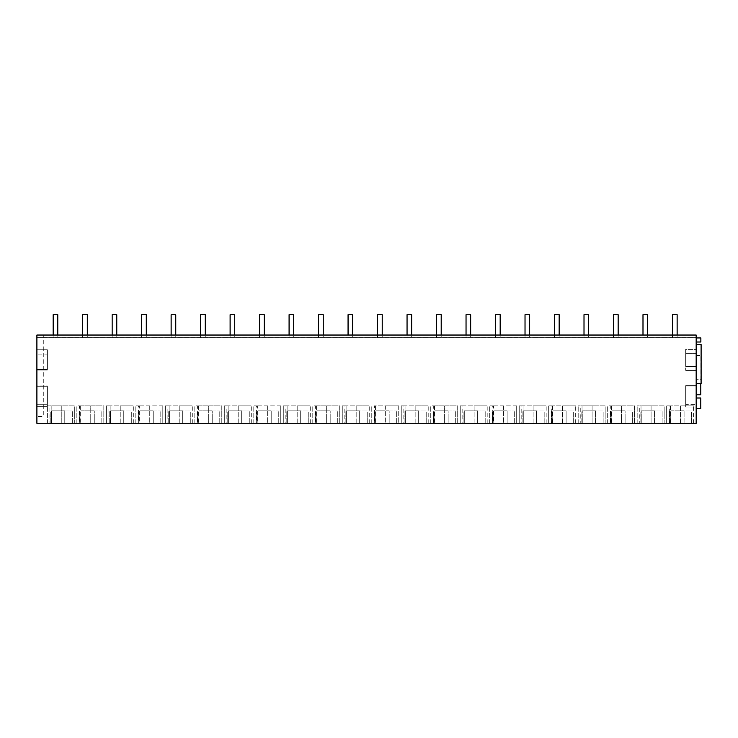 <?xml version="1.0" encoding="UTF-8"?>
<svg xmlns="http://www.w3.org/2000/svg" width="738" height="738" viewBox="0 0 738 738"><rect width="100%" height="100%" fill="white"/><g stroke="black" fill="none" stroke-linecap="round" stroke-linejoin="round"><path stroke-width="0.55" stroke-dasharray="3.69 2.77" d="M696.165 337.939L700.869 337.939L700.869 342.091L696.165 342.091L696.165 337.939L700.869 337.939L696.165 337.939L696.165 342.008L696.165 337.939L43.284 337.939L43.284 335.043L43.284 337.358L696.165 337.358L36.9 337.358L43.284 337.358L43.284 416.481L36.9 416.481L43.284 416.481L43.284 337.939L36.9 337.939L36.9 335.043L36.9 416.481L36.9 337.939L696.165 337.939L696.165 335.043L36.9 335.043L36.9 423.28L696.165 423.28L696.165 335.043L696.165 337.358L696.165 335.043L36.9 335.043M36.9 386.011L36.9 406.62L36.9 386.011L47.352 386.011L47.352 406.62L47.352 386.011L36.9 386.011M36.9 354.083L36.9 369.461L36.9 354.083L47.352 354.083L47.352 369.461L47.352 354.083L36.9 354.083M36.9 349.729L36.9 370.042L36.9 349.729L47.352 349.729L47.352 370.042L47.352 349.729L36.9 349.729M36.9 404.295L36.9 386.297L36.9 404.295L47.352 404.295L47.352 386.297L47.352 404.295L36.9 404.295M50.249 423.28L72.315 423.28L50.249 423.28L50.249 410.946L72.315 410.946L50.249 410.946L50.249 423.28M74.317 423.28L61.254 423.28L74.317 423.28L74.317 405.826L61.254 405.826L61.254 423.28L49.916 423.28L49.916 405.826L47.352 405.826L74.317 405.826L74.317 423.28L74.317 405.826M49.916 423.28L61.254 423.28L61.254 405.826L49.916 405.826M51.411 423.28L64.769 423.28L51.411 423.28L51.411 410.826L64.769 410.826L64.769 423.28L64.769 410.826L51.411 410.826L51.411 423.28M374.332 423.28L398.732 423.28L374.332 423.28L374.332 405.826L398.732 405.826L398.723 423.28M389.175 423.28L375.817 423.28L389.175 423.28L389.175 410.826L375.817 410.826L389.175 410.826L389.175 423.28M374.664 423.28L396.721 423.28L374.664 423.28L374.664 410.946L396.721 410.946L374.664 410.946L374.664 423.28M403.824 405.826L401.251 405.826L401.251 423.28L401.251 405.826L428.215 405.826L415.162 405.826L415.162 423.28L401.251 423.28L428.215 423.28L415.162 423.28L415.162 405.826L403.824 405.826L403.824 423.28M428.215 423.28L428.215 405.826M418.667 423.28L405.31 423.28L418.667 423.28L418.667 410.826L405.31 410.826L405.31 423.28L405.31 410.826L418.667 410.826L418.667 423.28M426.213 423.28L404.156 423.28L426.213 423.28L426.213 410.946L404.156 410.946L426.213 410.946L426.213 423.28M316.611 405.826L316.611 423.28L312.774 423.28L315.347 423.28L315.347 405.826L312.774 405.826L326.685 405.826L315.347 405.826M316.611 423.28L315.347 423.28M339.748 423.28L339.748 405.826L326.685 405.826L326.685 423.28L326.685 405.826L339.748 405.826L339.748 423.28L339.748 405.826M330.19 423.28L316.842 423.28L330.19 423.28L330.19 410.826L316.842 410.826L330.19 410.826L330.19 423.28M315.679 423.28L337.736 423.28L315.679 423.28L315.679 410.946L337.736 410.946L315.679 410.946L315.679 423.28M344.84 405.826L342.266 405.826L342.266 423.28L342.266 405.826L369.24 405.826L356.177 405.826L356.177 423.28L342.266 423.28L369.24 423.28L356.177 423.28L356.177 405.826L344.84 405.826L344.84 423.28M369.24 423.28L369.24 405.826M359.683 423.28L346.334 423.28L359.683 423.28L359.683 410.826L346.334 410.826L346.334 423.28L346.334 410.826L359.683 410.826L359.683 423.28M367.229 423.28L345.172 423.28L367.229 423.28L367.229 410.946L345.172 410.946L367.229 410.946L367.229 423.28M492.292 423.28L503.63 423.28L492.292 423.28L492.292 405.826L489.728 405.826L493.556 405.826L493.556 423.28M493.556 405.826L516.692 405.826L516.692 423.28L503.63 423.28L516.692 423.28L516.692 405.826L492.292 405.826M493.787 423.28L507.144 423.28L493.787 423.28L493.787 410.826L507.144 410.826L507.144 423.28L507.144 410.826L493.787 410.826L493.787 423.28M492.624 423.28L514.69 423.28L492.624 423.28L492.624 410.946L514.69 410.946L492.624 410.946L492.624 423.28M521.784 405.826L519.22 405.826L519.22 423.28L519.22 405.826L546.185 405.826L533.122 405.826L533.122 423.28L519.22 423.28L546.185 423.28L533.122 423.28L533.122 405.826L521.784 405.826L521.784 423.28M546.185 423.28L546.185 405.826M536.627 423.28L523.279 423.28L536.627 423.28L536.627 410.826L523.279 410.826L523.279 423.28L523.279 410.826L536.627 410.826L536.627 423.28M544.183 423.28L522.117 423.28L544.183 423.28L544.183 410.946L522.117 410.946L544.183 410.946L544.183 423.28M434.571 405.826L434.571 423.28L430.743 423.28L433.307 423.28L433.307 405.826L430.743 405.826L444.645 405.826L433.307 405.826M434.571 423.28L433.307 423.28M457.708 423.28L457.708 405.826L444.645 405.826L444.645 423.28L444.645 405.826L457.708 405.826L457.708 423.28L457.708 405.826M448.16 423.28L434.802 423.28L448.16 423.28L448.16 410.826L434.802 410.826L448.16 410.826L448.16 423.28M433.64 423.28L455.706 423.28L433.64 423.28L433.64 410.946L455.706 410.946L433.64 410.946L433.64 423.28M462.8 405.826L460.235 405.826L460.235 423.28L460.235 405.826L487.2 405.826L474.137 405.826L474.137 423.28L460.235 423.28L487.2 423.28L474.137 423.28L474.137 405.826L462.8 405.826L462.8 423.28M487.2 423.28L487.2 405.826M477.652 423.28L464.294 423.28L477.652 423.28L477.652 410.826L464.294 410.826L464.294 423.28L464.294 410.826L477.652 410.826L477.652 423.28M463.132 423.28L485.198 423.28L463.132 423.28L463.132 410.946L485.198 410.946L463.132 410.946L463.132 423.28M138.393 423.28L149.731 423.28L138.393 423.28L138.393 405.826L135.829 405.826L139.657 405.826L139.657 423.28M139.657 405.826L162.794 405.826L162.794 423.28L149.731 423.28L162.794 423.28L162.794 405.826L138.393 405.826M139.888 423.28L153.236 423.28L139.888 423.28L139.888 410.826L153.236 410.826L153.236 423.28L153.236 410.826L139.888 410.826L139.888 423.28M138.726 423.28L160.792 423.28L138.726 423.28L138.726 410.946L160.792 410.946L138.726 410.946L138.726 423.28M167.886 405.826L165.312 405.826L165.312 423.28L165.312 405.826L192.286 405.826L179.223 405.826L179.223 423.28L165.312 423.28L192.286 423.28L179.223 423.28L179.223 405.826L167.886 405.826L167.886 423.28M192.286 423.28L192.286 405.826M182.729 423.28L169.38 423.28L182.729 423.28L182.729 410.826L169.38 410.826L169.38 423.28L169.38 410.826L182.729 410.826L182.729 423.28M190.284 423.28L168.218 423.28L190.284 423.28L190.284 410.946L168.218 410.946L190.284 410.946L190.284 423.28M80.673 405.826L80.673 423.28L76.844 423.28L79.409 423.28L79.409 405.826L76.844 405.826L90.746 405.826L79.409 405.826M80.673 423.28L79.409 423.28M103.809 423.28L103.809 405.826L90.746 405.826L90.746 423.28L90.746 405.826L103.809 405.826L103.809 423.28L103.809 405.826M94.261 423.28L80.903 423.28L94.261 423.28L94.261 410.826L80.903 410.826L94.261 410.826L94.261 423.28M79.741 423.28L101.807 423.28L79.741 423.28L79.741 410.946L101.807 410.946L79.741 410.946L79.741 423.28M108.901 405.826L106.337 405.826L106.337 423.28L106.337 405.826L133.301 405.826L120.239 405.826L120.239 423.28L106.337 423.28L133.301 423.28L120.239 423.28L120.239 405.826L108.901 405.826L108.901 423.28M133.301 423.28L133.301 405.826M123.753 423.28L110.396 423.28L123.753 423.28L123.753 410.826L110.396 410.826L110.396 423.28L110.396 410.826L123.753 410.826L123.753 423.28M131.299 423.28L109.233 423.28L131.299 423.28L131.299 410.946L109.233 410.946L131.299 410.946L131.299 423.28M256.363 423.28L267.7 423.28L256.363 423.28L256.363 405.826L253.789 405.826L257.627 405.826L257.627 423.28M257.627 405.826L280.763 405.826L280.763 423.28L267.7 423.28L280.763 423.28L280.763 405.826L256.363 405.826M257.857 423.28L271.206 423.28L257.857 423.28L257.857 410.826L271.206 410.826L271.206 423.28L271.206 410.826L257.857 410.826L257.857 423.28M256.695 423.28L278.752 423.28L256.695 423.28L256.695 410.946L278.752 410.946L256.695 410.946L256.695 423.28M285.855 405.826L283.281 405.826L283.281 423.28L283.281 405.826L310.255 405.826L297.193 405.826L297.193 423.28L283.281 423.28L310.255 423.28L297.193 423.28L297.193 405.826L285.855 405.826L285.855 423.28M310.255 423.28L310.255 405.826M300.698 423.28L287.35 423.28L300.698 423.28L300.698 410.826L287.35 410.826L287.35 423.28L287.35 410.826L300.698 410.826L300.698 423.28M308.244 423.28L286.187 423.28L308.244 423.28L308.244 410.946L286.187 410.946L308.244 410.946L308.244 423.28M198.642 405.826L198.642 423.28L194.804 423.28L197.378 423.28L197.378 405.826L194.804 405.826L208.716 405.826L197.378 405.826M198.642 423.28L197.378 423.28M221.778 423.28L221.778 405.826L208.716 405.826L208.716 423.28L208.716 405.826L221.778 405.826L221.778 423.28L221.778 405.826M212.221 423.28L198.873 423.28L212.221 423.28L212.221 410.826L198.873 410.826L212.221 410.826L212.221 423.28M197.71 423.28L219.767 423.28L197.71 423.28L197.71 410.946L219.767 410.946L197.71 410.946L197.71 423.28M226.87 405.826L224.297 405.826L224.297 423.28L224.297 405.826L251.271 405.826L238.208 405.826L238.208 423.28L224.297 423.28L251.271 423.28L238.208 423.28L238.208 405.826L226.87 405.826L226.87 423.28M251.271 423.28L251.271 405.826M241.713 423.28L228.365 423.28L241.713 423.28L241.713 410.826L228.365 410.826L228.365 423.28L228.365 410.826L241.713 410.826L241.713 423.28M227.203 423.28L249.259 423.28L227.203 423.28L227.203 410.946L249.259 410.946L227.203 410.946L227.203 423.28M611.525 405.826L611.525 423.28L607.688 423.28L610.261 423.28L610.261 405.826L607.688 405.826L621.599 405.826L610.261 405.826M611.525 423.28L610.261 423.28M634.662 423.28L634.662 405.826L621.599 405.826L621.599 423.28L621.599 405.826L634.662 405.826L634.662 423.28L634.662 405.826M625.104 423.28L611.756 423.28L625.104 423.28L625.104 410.826L611.756 410.826L625.104 410.826L625.104 423.28M632.65 423.28L610.594 423.28L632.65 423.28L632.65 410.946L610.594 410.946L632.65 410.946L632.65 423.28M664.154 423.28L651.091 423.28L664.154 423.28L664.154 405.826L651.091 405.826L651.091 423.28L639.754 423.28L639.754 405.826L637.18 405.826L664.154 405.826L664.154 423.28L664.154 405.826M639.754 423.28L651.091 423.28L651.091 405.826L639.754 405.826M641.248 423.28L654.597 423.28L641.248 423.28L641.248 410.826L654.597 410.826L641.248 410.826L641.248 423.28M640.086 423.28L662.143 423.28L640.086 423.28L640.086 410.946L662.143 410.946L640.086 410.946L640.086 423.28M551.277 405.826L548.703 405.826L548.703 423.28L548.703 405.826L575.677 405.826L562.614 405.826L562.614 423.28L548.703 423.28L575.677 423.28L562.614 423.28L562.614 405.826L551.277 405.826L551.277 423.28M575.677 423.28L575.677 405.826M552.771 423.28L566.12 423.28L552.771 423.28L552.771 410.826L566.12 410.826L566.12 423.28L566.12 410.826L552.771 410.826L552.771 423.28M573.675 423.28L551.609 423.28L573.675 423.28L573.675 410.946L551.609 410.946L573.675 410.946L573.675 423.28M605.169 423.28L592.107 423.28L605.169 423.28L605.169 405.826L592.107 405.826L592.107 423.28L580.769 423.28L580.769 405.826L578.195 405.826L605.169 405.826L605.169 423.28L605.169 405.826M580.769 423.28L592.107 423.28L592.107 405.826L580.769 405.826M582.264 423.28L595.612 423.28L582.264 423.28L582.264 410.826L595.612 410.826L582.264 410.826L582.264 423.28M603.158 423.28L581.101 423.28L603.158 423.28L603.158 410.946L581.101 410.946L603.158 410.946L603.158 423.28M691.635 423.28L669.578 423.28L691.635 423.28L691.635 410.946L669.578 410.946L691.635 410.946L691.635 423.28M670.741 423.28L684.089 423.28L670.741 423.28L670.741 410.826L684.089 410.826L670.741 410.826L670.741 423.28M669.246 405.826L666.672 405.826L666.672 423.28L666.672 405.826L693.646 405.826L680.584 405.826L680.584 423.28L666.672 423.28L693.646 423.28L680.584 423.28L680.584 405.826L669.246 405.826L669.246 423.28M693.646 423.28L693.646 405.826M36.9 406.62L47.352 406.62L36.9 406.62M36.9 369.461L47.352 369.461L36.9 369.461M36.9 370.042L47.352 370.042L36.9 370.042M36.9 386.297L47.352 386.297L36.9 386.297M696.165 398.003L700.814 398.003L700.814 408.621L696.165 408.621L696.165 385.605L685.713 385.605L685.713 407.025L685.713 385.605L696.165 385.605L696.165 394.802L700.814 394.802L700.814 355.448L696.165 355.448L696.165 394.802M696.165 366.38L696.165 353.677L696.165 366.38L685.713 366.38L685.713 353.677L685.713 366.38L696.165 366.38M696.165 349.369L696.165 370.402L696.165 349.369L685.713 349.369L685.713 370.402L685.713 349.369L696.165 349.369M696.165 404.645L696.165 385.946L696.165 404.645L685.713 404.645L685.713 385.946L685.713 404.645L696.165 404.645M696.165 383.659L696.165 344.591L701.1 344.591L701.1 383.659L696.165 383.659L696.165 355.448L700.814 355.448L700.814 376.943L696.165 376.943M700.869 337.939L700.869 342.008L700.869 337.939M696.165 342.008L700.869 342.008M43.284 335.043L696.165 335.043M72.315 423.28L72.315 410.946L72.315 423.28M51.18 405.826L51.18 423.28M47.352 423.28L47.352 405.826L47.352 423.28M398.723 405.826L385.67 405.826L385.67 423.28L385.67 405.826L374.332 405.826M375.596 405.826L375.596 423.28M371.758 423.28L371.758 405.826L371.758 423.28M375.817 423.28L375.817 410.826L375.817 423.28M396.721 423.28L396.721 410.946L396.721 423.28M405.079 405.826L405.079 423.28M404.156 423.28L404.156 410.946L404.156 423.28M312.774 423.28L312.774 405.826L312.774 423.28M316.842 423.28L316.842 410.826L316.842 423.28M337.736 423.28L337.736 410.946L337.736 423.28M346.104 405.826L346.104 423.28M345.172 423.28L345.172 410.946L345.172 423.28M489.728 423.28L489.728 405.826L489.728 423.28M503.63 405.826L503.63 423.28L503.63 405.826M516.692 405.826L516.692 423.28M514.69 423.28L514.69 410.946L514.69 423.28M523.048 405.826L523.048 423.28M522.117 423.28L522.117 410.946L522.117 423.28M430.743 423.28L430.743 405.826L430.743 423.28M434.802 423.28L434.802 410.826L434.802 423.28M455.706 423.28L455.706 410.946L455.706 423.28M464.064 405.826L464.064 423.28M485.198 423.28L485.198 410.946L485.198 423.28M135.829 423.28L135.829 405.826L135.829 423.28M149.731 405.826L149.731 423.28L149.731 405.826M162.794 405.826L162.794 423.28M160.792 423.28L160.792 410.946L160.792 423.28M169.15 405.826L169.15 423.28M168.218 423.28L168.218 410.946L168.218 423.28M76.844 423.28L76.844 405.826L76.844 423.28M80.903 423.28L80.903 410.826L80.903 423.28M101.807 423.28L101.807 410.946L101.807 423.28M110.165 405.826L110.165 423.28M109.233 423.28L109.233 410.946L109.233 423.28M253.789 423.28L253.789 405.826L253.789 423.28M267.7 405.826L267.7 423.28L267.7 405.826M280.763 405.826L280.763 423.28M278.752 423.28L278.752 410.946L278.752 423.28M287.119 405.826L287.119 423.28M286.187 423.28L286.187 410.946L286.187 423.28M194.804 423.28L194.804 405.826L194.804 423.28M198.873 423.28L198.873 410.826L198.873 423.28M219.767 423.28L219.767 410.946L219.767 423.28M228.134 405.826L228.134 423.28M249.259 423.28L249.259 410.946L249.259 423.28M607.688 423.28L607.688 405.826L607.688 423.28M611.756 423.28L611.756 410.826L611.756 423.28M610.594 423.28L610.594 410.946L610.594 423.28M641.018 405.826L641.018 423.28M637.18 423.28L637.18 405.826L637.18 423.28M654.597 423.28L654.597 410.826L654.597 423.28M662.143 423.28L662.143 410.946L662.143 423.28M552.541 405.826L552.541 423.28M551.609 423.28L551.609 410.946L551.609 423.28M582.033 405.826L582.033 423.28M578.195 423.28L578.195 405.826L578.195 423.28M595.612 423.28L595.612 410.826L595.612 423.28M581.101 423.28L581.101 410.946L581.101 423.28M669.578 423.28L669.578 410.946L669.578 423.28M684.089 423.28L684.089 410.826L684.089 423.28M670.51 405.826L670.51 423.28M696.165 407.025L685.713 407.025L696.165 407.025M696.165 353.677L685.713 353.677L696.165 353.677M696.165 370.402L685.713 370.402L696.165 370.402M696.165 385.946L685.713 385.946L696.165 385.946M700.814 383.659L700.814 379.701L696.165 379.701L700.814 379.701L700.814 376.943M53.154 314.72L57.804 314.72L57.804 337.358L53.154 337.358L57.804 337.358L57.804 314.72L53.154 314.72L53.154 337.939L57.804 337.939L53.154 337.939L53.154 314.72L57.804 314.72L57.804 335.043M82.647 314.72L87.287 314.72L87.287 337.358L82.647 337.358L87.287 337.358L87.287 314.72L82.647 314.72L82.647 337.939L87.287 337.939L82.647 337.939L82.647 314.72L87.287 314.72L87.287 335.043M112.139 314.72L116.779 314.72L116.779 337.358L112.139 337.358L116.779 337.358L116.779 314.72L112.139 314.72L112.139 337.939L116.779 337.939L112.139 337.939L112.139 314.72L116.779 314.72L116.779 335.043M141.631 314.72L146.272 314.72L146.272 337.358L141.631 337.358L146.272 337.358L146.272 314.72L141.631 314.72L141.631 337.939L146.272 337.939L141.631 337.939L141.631 314.72L146.272 314.72L146.272 335.043M171.124 314.72L175.764 314.72L175.764 337.358L171.124 337.358L175.764 337.358L175.764 314.72L171.124 314.72L171.124 337.939L175.764 337.939L171.124 337.939L171.124 314.72L175.764 314.72L175.764 335.043M200.616 314.72L205.256 314.72L205.256 337.358L200.616 337.358L205.256 337.358L205.256 314.72L200.616 314.72L200.616 337.939L205.256 337.939L200.616 337.939L200.616 314.72L205.256 314.72L205.256 335.043M230.108 314.72L234.749 314.72L234.749 337.358L230.108 337.358L234.749 337.358L234.749 314.72L230.108 314.72L230.108 337.939L234.749 337.939L230.108 337.939L230.108 314.72L234.749 314.72L234.749 335.043M259.601 314.72L264.241 314.72L264.241 337.358L259.601 337.358L264.241 337.358L264.241 314.72L259.601 314.72L259.601 337.939L264.241 337.939L259.601 337.939L259.601 314.72L264.241 314.72L264.241 335.043M289.084 314.72L293.733 314.72L293.733 337.358L289.084 337.358L293.733 337.358L293.733 314.72L289.084 314.72L289.084 337.939L293.733 337.939L289.084 337.939L289.084 314.72L293.733 314.72L293.733 335.043M318.576 314.72L323.226 314.72L323.226 337.358L318.576 337.358L323.226 337.358L323.226 314.72L318.576 314.72L318.576 337.939L323.226 337.939L318.576 337.939L318.576 314.72L323.226 314.72L323.226 335.043M348.068 314.72L352.718 314.72L352.718 337.358L348.068 337.358L352.718 337.358L352.718 314.72L348.068 314.72L348.068 337.939L352.718 337.939L348.068 337.939L348.068 314.72L352.718 314.72L352.718 335.043M377.561 314.72L382.21 314.72L382.21 337.358L377.561 337.358L382.21 337.358L382.21 314.72L377.561 314.72L377.561 337.939L382.21 337.939L377.561 337.939L377.561 314.72L382.21 314.72L382.21 335.043M407.053 314.72L411.703 314.72L411.703 337.358L407.053 337.358L411.703 337.358L411.703 314.72L407.053 314.72L407.053 337.939L411.703 337.939L407.053 337.939L407.053 314.72L411.703 314.72L411.703 335.043M436.545 314.72L441.195 314.72L441.195 337.358L436.545 337.358L441.195 337.358L441.195 314.72L436.545 314.72L436.545 337.939L441.195 337.939L436.545 337.939L436.545 314.72L441.195 314.72L441.195 335.043M466.038 314.72L470.678 314.72L470.678 337.358L466.038 337.358L470.678 337.358L470.678 314.72L466.038 314.72L466.038 337.939L470.678 337.939L466.038 337.939L466.038 314.72L470.678 314.72L470.678 335.043M495.53 314.72L500.17 314.72L500.17 337.358L495.53 337.358L500.17 337.358L500.17 314.72L495.53 314.72L495.53 337.939L500.17 337.939L495.53 337.939L495.53 314.72L500.17 314.72L500.17 335.043M525.022 314.72L529.663 314.72L529.663 337.358L525.022 337.358L529.663 337.358L529.663 314.72L525.022 314.72L525.022 337.939L529.663 337.939L525.022 337.939L525.022 314.72L529.663 314.72L529.663 335.043M554.515 314.72L559.155 314.72L559.155 337.358L554.515 337.358L559.155 337.358L559.155 314.72L554.515 314.72L554.515 337.939L559.155 337.939L554.515 337.939L554.515 314.72L559.155 314.72L559.155 335.043M584.007 314.72L588.647 314.72L588.647 337.358L584.007 337.358L588.647 337.358L588.647 314.72L584.007 314.72L584.007 337.939L588.647 337.939L584.007 337.939L584.007 314.72L588.647 314.72L588.647 335.043M613.499 314.72L618.14 314.72L618.14 337.358L613.499 337.358L618.14 337.358L618.14 314.72L613.499 314.72L613.499 337.939L618.14 337.939L613.499 337.939L613.499 314.72L618.14 314.72L618.14 335.043M642.992 314.72L647.632 314.72L647.632 337.358L642.992 337.358L647.632 337.358L647.632 314.72L642.992 314.72L642.992 337.939L647.632 337.939L642.992 337.939L642.992 314.72L647.632 314.72L647.632 335.043M672.475 314.72L677.124 314.72L677.124 337.358L672.475 337.358L677.124 337.358L677.124 314.72L672.475 314.72L672.475 337.939L677.124 337.939L672.475 337.939L672.475 314.72L677.124 314.72L677.124 335.043M398.732 405.826L398.732 423.28L398.732 405.826"/><path stroke-width="1.11" d="M36.9 423.28L36.9 335.043L696.165 335.043L696.165 423.28L36.9 423.28M696.165 337.939L700.869 337.939L700.869 342.008L696.165 342.008L696.165 335.043M43.284 335.043L36.9 335.043M696.165 383.659L701.1 383.659L701.1 344.591L696.165 344.591L696.165 408.621L700.814 408.621L700.814 398.003L696.165 398.003M700.869 342.008L696.165 342.008M696.165 394.802L700.814 394.802L700.814 383.659M53.154 314.72L53.154 335.043L53.154 314.72L57.804 314.72L57.804 335.043M82.647 314.72L82.647 335.043L82.647 314.72L87.287 314.72L87.287 335.043M112.139 314.72L112.139 335.043L112.139 314.72L116.779 314.72L116.779 335.043M141.631 314.72L141.631 335.043L141.631 314.72L146.272 314.72L146.272 335.043M171.124 314.72L171.124 335.043L171.124 314.72L175.764 314.72L175.764 335.043M200.616 314.72L200.616 335.043L200.616 314.72L205.256 314.72L205.256 335.043M230.108 314.72L230.108 335.043L230.108 314.72L234.749 314.72L234.749 335.043M259.601 314.72L259.601 335.043L259.601 314.72L264.241 314.72L264.241 335.043M289.084 314.72L289.084 335.043L289.084 314.72L293.733 314.72L293.733 335.043M318.576 314.72L318.576 335.043L318.576 314.72L323.226 314.72L323.226 335.043M348.068 314.72L348.068 335.043L348.068 314.72L352.718 314.72L352.718 335.043M377.561 314.72L377.561 335.043L377.561 314.72L382.21 314.72L382.21 335.043M407.053 314.72L407.053 335.043L407.053 314.72L411.703 314.72L411.703 335.043M436.545 314.72L436.545 335.043L436.545 314.72L441.195 314.72L441.195 335.043M466.038 314.72L466.038 335.043L466.038 314.72L470.678 314.72L470.678 335.043M495.53 314.72L495.53 335.043L495.53 314.72L500.17 314.72L500.17 335.043M525.022 314.72L525.022 335.043L525.022 314.72L529.663 314.72L529.663 335.043M554.515 314.72L554.515 335.043L554.515 314.72L559.155 314.72L559.155 335.043M584.007 314.72L584.007 335.043L584.007 314.72L588.647 314.72L588.647 335.043M613.499 314.72L613.499 335.043L613.499 314.72L618.14 314.72L618.14 335.043M642.992 314.72L642.992 335.043L642.992 314.72L647.632 314.72L647.632 335.043M672.475 314.72L672.475 335.043L672.475 314.72L677.124 314.72L677.124 335.043"/></g></svg>
